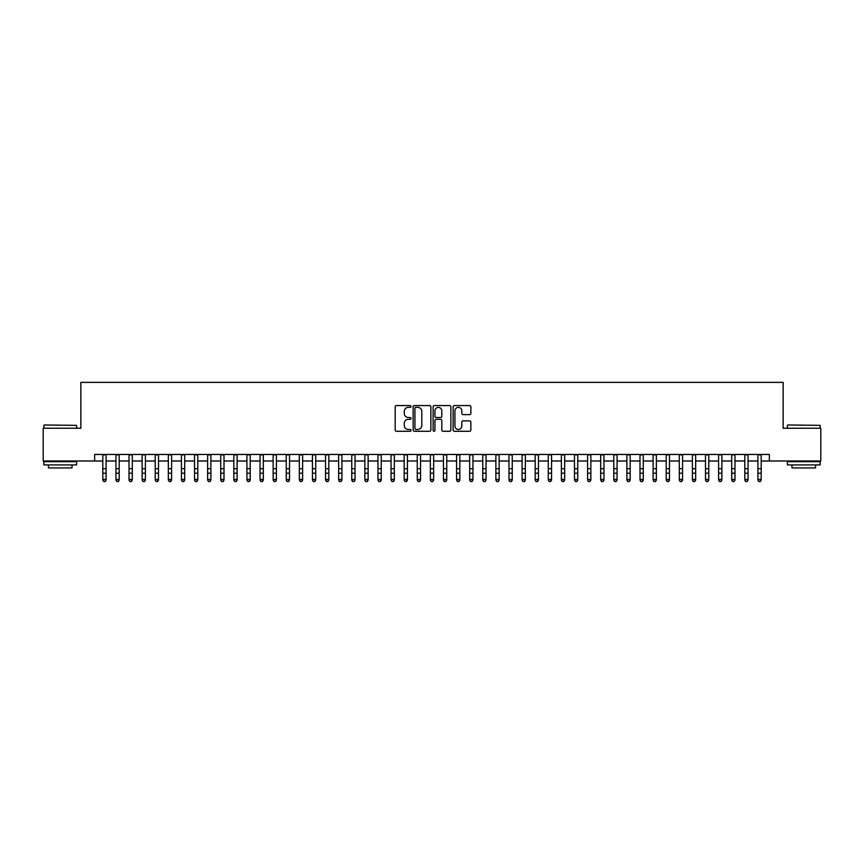 <?xml version="1.0" encoding="UTF-8"?>
<svg xmlns="http://www.w3.org/2000/svg" width="864" height="864" viewBox="0 0 864 864"><rect width="100%" height="100%" fill="white"/><g stroke="black" fill="none" stroke-linecap="round" stroke-linejoin="round"><path stroke-width="1.3" d="M411.037 406.458A0.896 0.896 0 0 0 410.141 405.562L396.468 405.562A1.285 1.285 0 0 0 395.183 406.847L395.183 429.991A1.285 1.285 0 0 0 396.468 431.276L410.141 431.276A0.896 0.896 0 0 0 411.037 430.38A0.896 0.896 0 0 0 410.141 429.473L408.37 429.473A4.115 4.115 0 0 1 404.255 425.358L404.255 423.436A4.115 4.115 0 0 1 408.37 419.321L410.141 419.321A0.896 0.896 0 0 0 411.037 418.414A0.896 0.896 0 0 0 410.141 417.517L408.37 417.517A4.115 4.115 0 0 1 404.255 413.402L404.255 411.469A4.115 4.115 0 0 1 408.37 407.354L410.141 407.354A0.896 0.896 0 0 0 411.037 406.458M469.584 414.623A1.285 1.285 0 0 0 470.869 413.338L470.869 406.847A1.285 1.285 0 0 0 469.584 405.562L454.41 405.562A1.285 1.285 0 0 0 453.125 406.847L453.125 429.991A1.285 1.285 0 0 0 454.41 431.276L469.584 431.276A1.285 1.285 0 0 0 470.869 429.991L470.869 422.15A1.285 1.285 0 0 0 469.584 420.865L463.093 420.865A1.285 1.285 0 0 0 461.808 422.15L461.808 426.038A3.445 3.445 0 0 1 458.363 429.473A3.445 3.445 0 0 1 454.928 426.038L454.928 410.8A3.445 3.445 0 0 1 458.363 407.354A3.445 3.445 0 0 1 461.808 410.8L461.808 413.338A1.285 1.285 0 0 0 463.093 414.623L469.584 414.623M94.63 460.998L43.2 460.998L43.2 428.242L80.87 428.242L80.87 382.385L783.13 382.385L783.13 428.242L820.8 428.242L820.8 460.998L769.37 460.998L769.37 454.453L94.63 454.453L94.63 460.998L102.816 460.998M430.877 406.847A1.285 1.285 0 0 0 429.592 405.562L414.418 405.562A1.285 1.285 0 0 0 413.132 406.847L413.132 429.991A1.285 1.285 0 0 0 414.418 431.276L429.592 431.276A1.285 1.285 0 0 0 430.877 429.991L430.877 406.847M434.408 405.562L449.582 405.562A1.285 1.285 0 0 1 450.868 406.847L450.868 429.991A1.285 1.285 0 0 1 449.582 431.276L443.092 431.276A1.285 1.285 0 0 1 441.806 429.991L441.806 420.606A1.285 1.285 0 0 0 440.521 419.321L436.212 419.321A1.285 1.285 0 0 0 434.927 420.606L434.927 430.38A0.896 0.896 0 0 1 434.03 431.276A0.896 0.896 0 0 1 433.123 430.38L433.123 406.847A1.285 1.285 0 0 1 434.408 405.562M106.088 460.998L115.916 460.998M119.189 460.998L129.017 460.998M132.289 460.998L142.117 460.998M145.4 460.998L155.218 460.998M158.501 460.998L168.329 460.998M171.601 460.998L181.429 460.998M184.702 460.998L194.53 460.998M197.802 460.998L207.63 460.998M210.902 460.998L220.73 460.998M224.003 460.998L233.831 460.998M237.114 460.998L246.931 460.998M250.214 460.998L260.042 460.998M263.315 460.998L273.143 460.998M276.415 460.998L286.243 460.998M289.516 460.998L299.344 460.998M302.616 460.998L312.444 460.998M315.716 460.998L325.544 460.998M328.828 460.998L338.645 460.998M341.928 460.998L351.756 460.998M355.028 460.998L364.856 460.998M368.129 460.998L377.957 460.998M381.229 460.998L391.057 460.998M394.33 460.998L404.158 460.998M407.43 460.998L417.258 460.998M420.541 460.998L430.358 460.998M433.642 460.998L443.459 460.998M446.742 460.998L456.57 460.998M459.842 460.998L469.67 460.998M472.943 460.998L482.771 460.998M486.043 460.998L495.871 460.998M499.144 460.998L508.972 460.998M512.244 460.998L522.072 460.998M525.355 460.998L535.172 460.998M538.456 460.998L548.284 460.998M551.556 460.998L561.384 460.998M564.656 460.998L574.484 460.998M577.757 460.998L587.585 460.998M590.857 460.998L600.685 460.998M603.958 460.998L613.786 460.998M617.069 460.998L626.886 460.998M630.169 460.998L639.997 460.998M643.27 460.998L653.098 460.998M656.37 460.998L666.198 460.998M669.47 460.998L679.298 460.998M682.571 460.998L692.399 460.998M695.671 460.998L705.499 460.998M708.782 460.998L718.6 460.998M721.883 460.998L731.711 460.998M734.983 460.998L744.811 460.998M748.084 460.998L757.912 460.998M761.184 460.998L769.37 460.998M415.832 407.354A0.896 0.896 0 0 0 414.925 408.262L414.925 428.576A0.896 0.896 0 0 0 415.832 429.473L417.69 429.473A4.115 4.115 0 0 0 421.805 425.358L421.805 411.469A4.115 4.115 0 0 0 417.69 407.354L415.832 407.354M441.806 410.864A3.445 3.445 0 0 0 438.361 407.419A3.445 3.445 0 0 0 434.927 410.864L434.927 416.232A1.285 1.285 0 0 0 436.212 417.517L440.521 417.517A1.285 1.285 0 0 0 441.806 416.232L441.806 410.864M106.088 454.453L106.088 480.168L105.106 481.615L103.799 481.324L105.106 481.615M102.816 454.453L102.816 479.444L106.088 479.444L105.106 481.324M103.799 481.615L102.816 480.168L103.799 481.324M44.248 424.969L76.615 425.358L44.248 424.969M60.232 464.929L43.859 464.929L43.859 461.657L76.615 461.657L76.615 464.929L60.232 464.929M72.025 464.929L72.025 467.942L48.438 467.942L48.438 464.929M787.784 424.969L820.141 425.358L787.784 424.969M803.768 464.929L787.385 464.929L787.385 461.657L820.141 461.657L820.141 464.929L803.768 464.929M815.562 464.929L815.562 467.942L791.975 467.942L791.975 464.929M119.189 454.453L119.189 480.168L118.206 481.615L116.899 481.324L118.206 481.615M115.916 454.453L115.916 479.444L119.189 479.444L118.206 481.324M116.899 481.615L115.916 480.168L116.899 481.324M132.289 454.453L132.289 480.168L131.306 481.615L130 481.324L131.306 481.615M129.017 454.453L129.017 479.444L132.289 479.444L131.306 481.324M130 481.615L129.017 480.168L130 481.324M145.4 454.453L145.4 480.168L144.418 481.615L143.1 481.324L144.418 481.615M142.117 454.453L142.117 479.444L145.4 479.444L144.418 481.324M143.1 481.615L142.117 480.168L143.1 481.324M158.501 454.453L158.501 480.168L157.518 481.615L156.2 481.324L157.518 481.615M155.218 454.453L155.218 479.444L158.501 479.444L157.518 481.324M156.2 481.615L155.218 480.168L156.2 481.324M171.601 454.453L171.601 480.168L170.618 481.615L169.301 481.324L170.618 481.615M168.329 454.453L168.329 479.444L171.601 479.444L170.618 481.324M169.301 481.615L168.329 480.168L169.301 481.324M184.702 454.453L184.702 480.168L183.719 481.615L182.412 481.324L183.719 481.615M181.429 454.453L181.429 479.444L184.702 479.444L183.719 481.324M182.412 481.615L181.429 480.168L182.412 481.324M197.802 454.453L197.802 480.168L196.819 481.615L195.512 481.324L196.819 481.615M194.53 454.453L194.53 479.444L197.802 479.444L196.819 481.324M195.512 481.615L194.53 480.168L195.512 481.324M210.902 454.453L210.902 480.168L209.92 481.615L208.613 481.324L209.92 481.615M207.63 454.453L207.63 479.444L210.902 479.444L209.92 481.324M208.613 481.615L207.63 480.168L208.613 481.324M224.003 454.453L224.003 480.168L223.02 481.615L221.713 481.324L223.02 481.615M220.73 454.453L220.73 479.444L224.003 479.444L223.02 481.324M221.713 481.615L220.73 480.168L221.713 481.324M237.114 454.453L237.114 480.168L236.131 481.615L234.814 481.324L236.131 481.615M233.831 454.453L233.831 479.444L237.114 479.444L236.131 481.324M234.814 481.615L233.831 480.168L234.814 481.324M250.214 454.453L250.214 480.168L249.232 481.615L247.914 481.324L249.232 481.615M246.931 454.453L246.931 479.444L250.214 479.444L249.232 481.324M247.914 481.615L246.931 480.168L247.914 481.324M263.315 454.453L263.315 480.168L262.332 481.615L261.014 481.324L262.332 481.615M260.042 454.453L260.042 479.444L263.315 479.444L262.332 481.324M261.014 481.615L260.042 480.168L261.014 481.324M276.415 454.453L276.415 480.168L275.432 481.615L274.126 481.324L275.432 481.615M273.143 454.453L273.143 479.444L276.415 479.444L275.432 481.324M274.126 481.615L273.143 480.168L274.126 481.324M289.516 454.453L289.516 480.168L288.533 481.615L287.226 481.324L288.533 481.615M286.243 454.453L286.243 479.444L289.516 479.444L288.533 481.324M287.226 481.615L286.243 480.168L287.226 481.324M302.616 454.453L302.616 480.168L301.633 481.615L300.326 481.324L301.633 481.615M299.344 454.453L299.344 479.444L302.616 479.444L301.633 481.324M300.326 481.615L299.344 480.168L300.326 481.324M315.716 454.453L315.716 480.168L314.734 481.615L313.427 481.324L314.734 481.615M312.444 454.453L312.444 479.444L315.716 479.444L314.734 481.324M313.427 481.615L312.444 480.168L313.427 481.324M328.828 454.453L328.828 480.168L327.845 481.615L326.527 481.324L327.845 481.615M325.544 454.453L325.544 479.444L328.828 479.444L327.845 481.324M326.527 481.615L325.544 480.168L326.527 481.324M341.928 454.453L341.928 480.168L340.945 481.615L339.628 481.324L340.945 481.615M338.645 454.453L338.645 479.444L341.928 479.444L340.945 481.324M339.628 481.615L338.645 480.168L339.628 481.324M355.028 454.453L355.028 480.168L354.046 481.615L352.728 481.324L354.046 481.615M351.756 454.453L351.756 479.444L355.028 479.444L354.046 481.324M352.728 481.615L351.756 480.168L352.728 481.324M368.129 454.453L368.129 480.168L367.146 481.615L365.839 481.324L367.146 481.615M364.856 454.453L364.856 479.444L368.129 479.444L367.146 481.324M365.839 481.615L364.856 480.168L365.839 481.324M381.229 454.453L381.229 480.168L380.246 481.615L378.94 481.324L380.246 481.615M377.957 454.453L377.957 479.444L381.229 479.444L380.246 481.324M378.94 481.615L377.957 480.168L378.94 481.324M394.33 454.453L394.33 480.168L393.347 481.615L392.04 481.324L393.347 481.615M391.057 454.453L391.057 479.444L394.33 479.444L393.347 481.324M392.04 481.615L391.057 480.168L392.04 481.324M407.43 454.453L407.43 480.168L406.447 481.615L405.14 481.324L406.447 481.615M404.158 454.453L404.158 479.444L407.43 479.444L406.447 481.324M405.14 481.615L404.158 480.168L405.14 481.324M420.541 454.453L420.541 480.168L419.558 481.615L418.241 481.324L419.558 481.615M417.258 454.453L417.258 479.444L420.541 479.444L419.558 481.324M418.241 481.615L417.258 480.168L418.241 481.324M433.642 454.453L433.642 480.168L432.659 481.615L431.341 481.324L432.659 481.615M430.358 454.453L430.358 479.444L433.642 479.444L432.659 481.324M431.341 481.615L430.358 480.168L431.341 481.324M446.742 454.453L446.742 480.168L445.759 481.615L444.442 481.324L445.759 481.615M443.459 454.453L443.459 479.444L446.742 479.444L445.759 481.324M444.442 481.615L443.459 480.168L444.442 481.324M459.842 454.453L459.842 480.168L458.86 481.615L457.553 481.324L458.86 481.615M456.57 454.453L456.57 479.444L459.842 479.444L458.86 481.324M457.553 481.615L456.57 480.168L457.553 481.324M472.943 454.453L472.943 480.168L471.96 481.615L470.653 481.324L471.96 481.615M469.67 454.453L469.67 479.444L472.943 479.444L471.96 481.324M470.653 481.615L469.67 480.168L470.653 481.324M486.043 454.453L486.043 480.168L485.06 481.615L483.754 481.324L485.06 481.615M482.771 454.453L482.771 479.444L486.043 479.444L485.06 481.324M483.754 481.615L482.771 480.168L483.754 481.324M499.144 454.453L499.144 480.168L498.161 481.615L496.854 481.324L498.161 481.615M495.871 454.453L495.871 479.444L499.144 479.444L498.161 481.324M496.854 481.615L495.871 480.168L496.854 481.324M512.244 454.453L512.244 480.168L511.272 481.615L509.954 481.324L511.272 481.615M508.972 454.453L508.972 479.444L512.244 479.444L511.272 481.324M509.954 481.615L508.972 480.168L509.954 481.324M525.355 454.453L525.355 480.168L524.372 481.615L523.055 481.324L524.372 481.615M522.072 454.453L522.072 479.444L525.355 479.444L524.372 481.324M523.055 481.615L522.072 480.168L523.055 481.324M538.456 454.453L538.456 480.168L537.473 481.615L536.155 481.324L537.473 481.615M535.172 454.453L535.172 479.444L538.456 479.444L537.473 481.324M536.155 481.615L535.172 480.168L536.155 481.324M551.556 454.453L551.556 480.168L550.573 481.615L549.266 481.324L550.573 481.615M548.284 454.453L548.284 479.444L551.556 479.444L550.573 481.324M549.266 481.615L548.284 480.168L549.266 481.324M564.656 454.453L564.656 480.168L563.674 481.615L562.367 481.324L563.674 481.615M561.384 454.453L561.384 479.444L564.656 479.444L563.674 481.324M562.367 481.615L561.384 480.168L562.367 481.324M577.757 454.453L577.757 480.168L576.774 481.615L575.467 481.324L576.774 481.615M574.484 454.453L574.484 479.444L577.757 479.444L576.774 481.324M575.467 481.615L574.484 480.168L575.467 481.324M590.857 454.453L590.857 480.168L589.874 481.615L588.568 481.324L589.874 481.615M587.585 454.453L587.585 479.444L590.857 479.444L589.874 481.324M588.568 481.615L587.585 480.168L588.568 481.324M603.958 454.453L603.958 480.168L602.986 481.615L601.668 481.324L602.986 481.615M600.685 454.453L600.685 479.444L603.958 479.444L602.986 481.324M601.668 481.615L600.685 480.168L601.668 481.324M617.069 454.453L617.069 480.168L616.086 481.615L614.768 481.324L616.086 481.615M613.786 454.453L613.786 479.444L617.069 479.444L616.086 481.324M614.768 481.615L613.786 480.168L614.768 481.324M630.169 454.453L630.169 480.168L629.186 481.615L627.869 481.324L629.186 481.615M626.886 454.453L626.886 479.444L630.169 479.444L629.186 481.324M627.869 481.615L626.886 480.168L627.869 481.324M643.27 454.453L643.27 480.168L642.287 481.615L640.98 481.324L642.287 481.615M639.997 454.453L639.997 479.444L643.27 479.444L642.287 481.324M640.98 481.615L639.997 480.168L640.98 481.324M656.37 454.453L656.37 480.168L655.387 481.615L654.08 481.324L655.387 481.615M653.098 454.453L653.098 479.444L656.37 479.444L655.387 481.324M654.08 481.615L653.098 480.168L654.08 481.324M669.47 454.453L669.47 480.168L668.488 481.615L667.181 481.324L668.488 481.615M666.198 454.453L666.198 479.444L669.47 479.444L668.488 481.324M667.181 481.615L666.198 480.168L667.181 481.324M682.571 454.453L682.571 480.168L681.588 481.615L680.281 481.324L681.588 481.615M679.298 454.453L679.298 479.444L682.571 479.444L681.588 481.324M680.281 481.615L679.298 480.168L680.281 481.324M695.671 454.453L695.671 480.168L694.699 481.615L693.382 481.324L694.699 481.615M692.399 454.453L692.399 479.444L695.671 479.444L694.699 481.324M693.382 481.615L692.399 480.168L693.382 481.324M708.782 454.453L708.782 480.168L707.8 481.615L706.482 481.324L707.8 481.615M705.499 454.453L705.499 479.444L708.782 479.444L707.8 481.324M706.482 481.615L705.499 480.168L706.482 481.324M721.883 454.453L721.883 480.168L720.9 481.615L719.582 481.324L720.9 481.615M718.6 454.453L718.6 479.444L721.883 479.444L720.9 481.324M719.582 481.615L718.6 480.168L719.582 481.324M734.983 454.453L734.983 480.168L734 481.615L732.694 481.324L734 481.615M731.711 454.453L731.711 479.444L734.983 479.444L734 481.324M732.694 481.615L731.711 480.168L732.694 481.324M748.084 454.453L748.084 480.168L747.101 481.615L745.794 481.324L747.101 481.615M744.811 454.453L744.811 479.444L748.084 479.444L747.101 481.324M745.794 481.615L744.811 480.168L745.794 481.324M761.184 454.453L761.184 480.168L760.201 481.615L758.894 481.324L760.201 481.615M757.912 454.453L757.912 479.444L761.184 479.444L760.201 481.324M758.894 481.615L757.912 480.168L758.894 481.324M106.088 468.698L102.816 468.698M106.088 473.202L102.816 473.202M106.088 454.874L102.816 454.874M119.189 468.698L115.916 468.698M119.189 473.202L115.916 473.202M119.189 454.874L115.916 454.874M132.289 468.698L129.017 468.698M132.289 473.202L129.017 473.202M132.289 454.874L129.017 454.874M145.4 468.698L142.117 468.698M145.4 473.202L142.117 473.202M145.4 454.874L142.117 454.874M158.501 468.698L155.218 468.698M158.501 473.202L155.218 473.202M158.501 454.874L155.218 454.874M171.601 468.698L168.329 468.698M171.601 473.202L168.329 473.202M171.601 454.874L168.329 454.874M184.702 468.698L181.429 468.698M184.702 473.202L181.429 473.202M184.702 454.874L181.429 454.874M197.802 468.698L194.53 468.698M197.802 473.202L194.53 473.202M197.802 454.874L194.53 454.874M210.902 468.698L207.63 468.698M210.902 473.202L207.63 473.202M210.902 454.874L207.63 454.874M224.003 468.698L220.73 468.698M224.003 473.202L220.73 473.202M224.003 454.874L220.73 454.874M237.114 468.698L233.831 468.698M237.114 473.202L233.831 473.202M237.114 454.874L233.831 454.874M250.214 468.698L246.931 468.698M250.214 473.202L246.931 473.202M250.214 454.874L246.931 454.874M263.315 468.698L260.042 468.698M263.315 473.202L260.042 473.202M263.315 454.874L260.042 454.874M276.415 468.698L273.143 468.698M276.415 473.202L273.143 473.202M276.415 454.874L273.143 454.874M289.516 468.698L286.243 468.698M289.516 473.202L286.243 473.202M289.516 454.874L286.243 454.874M302.616 468.698L299.344 468.698M302.616 473.202L299.344 473.202M302.616 454.874L299.344 454.874M315.716 468.698L312.444 468.698M315.716 473.202L312.444 473.202M315.716 454.874L312.444 454.874M328.828 468.698L325.544 468.698M328.828 473.202L325.544 473.202M328.828 454.874L325.544 454.874M341.928 468.698L338.645 468.698M341.928 473.202L338.645 473.202M341.928 454.874L338.645 454.874M355.028 468.698L351.756 468.698M355.028 473.202L351.756 473.202M355.028 454.874L351.756 454.874M368.129 468.698L364.856 468.698M368.129 473.202L364.856 473.202M368.129 454.874L364.856 454.874M381.229 468.698L377.957 468.698M381.229 473.202L377.957 473.202M381.229 454.874L377.957 454.874M394.33 468.698L391.057 468.698M394.33 473.202L391.057 473.202M394.33 454.874L391.057 454.874M407.43 468.698L404.158 468.698M407.43 473.202L404.158 473.202M407.43 454.874L404.158 454.874M420.541 468.698L417.258 468.698M420.541 473.202L417.258 473.202M420.541 454.874L417.258 454.874M433.642 468.698L430.358 468.698M433.642 473.202L430.358 473.202M433.642 454.874L430.358 454.874M446.742 468.698L443.459 468.698M446.742 473.202L443.459 473.202M446.742 454.874L443.459 454.874M459.842 468.698L456.57 468.698M459.842 473.202L456.57 473.202M459.842 454.874L456.57 454.874M472.943 468.698L469.67 468.698M472.943 473.202L469.67 473.202M472.943 454.874L469.67 454.874M486.043 468.698L482.771 468.698M486.043 473.202L482.771 473.202M486.043 454.874L482.771 454.874M499.144 468.698L495.871 468.698M499.144 473.202L495.871 473.202M499.144 454.874L495.871 454.874M512.244 468.698L508.972 468.698M512.244 473.202L508.972 473.202M512.244 454.874L508.972 454.874M525.355 468.698L522.072 468.698M525.355 473.202L522.072 473.202M525.355 454.874L522.072 454.874M538.456 468.698L535.172 468.698M538.456 473.202L535.172 473.202M538.456 454.874L535.172 454.874M551.556 468.698L548.284 468.698M551.556 473.202L548.284 473.202M551.556 454.874L548.284 454.874M564.656 468.698L561.384 468.698M564.656 473.202L561.384 473.202M564.656 454.874L561.384 454.874M577.757 468.698L574.484 468.698M577.757 473.202L574.484 473.202M577.757 454.874L574.484 454.874M590.857 468.698L587.585 468.698M590.857 473.202L587.585 473.202M590.857 454.874L587.585 454.874M603.958 468.698L600.685 468.698M603.958 473.202L600.685 473.202M603.958 454.874L600.685 454.874M617.069 468.698L613.786 468.698M617.069 473.202L613.786 473.202M617.069 454.874L613.786 454.874M630.169 468.698L626.886 468.698M630.169 473.202L626.886 473.202M630.169 454.874L626.886 454.874M643.27 468.698L639.997 468.698M643.27 473.202L639.997 473.202M643.27 454.874L639.997 454.874M656.37 468.698L653.098 468.698M656.37 473.202L653.098 473.202M656.37 454.874L653.098 454.874M669.47 468.698L666.198 468.698M669.47 473.202L666.198 473.202M669.47 454.874L666.198 454.874M682.571 468.698L679.298 468.698M682.571 473.202L679.298 473.202M682.571 454.874L679.298 454.874M695.671 468.698L692.399 468.698M695.671 473.202L692.399 473.202M695.671 454.874L692.399 454.874M708.782 468.698L705.499 468.698M708.782 473.202L705.499 473.202M708.782 454.874L705.499 454.874M721.883 468.698L718.6 468.698M721.883 473.202L718.6 473.202M721.883 454.874L718.6 454.874M734.983 468.698L731.711 468.698M734.983 473.202L731.711 473.202M734.983 454.874L731.711 454.874M748.084 468.698L744.811 468.698M748.084 473.202L744.811 473.202M748.084 454.874L744.811 454.874M761.184 468.698L757.912 468.698M761.184 473.202L757.912 473.202M761.184 454.874L757.912 454.874M43.859 428.242L43.859 425.358M51.322 461.657L51.322 460.998M69.142 461.657L69.142 460.998M76.615 428.242L76.615 425.358M787.385 428.242L787.385 425.358M794.858 461.657L794.858 460.998M812.678 461.657L812.678 460.998M820.141 428.242L820.141 425.358"/></g></svg>
